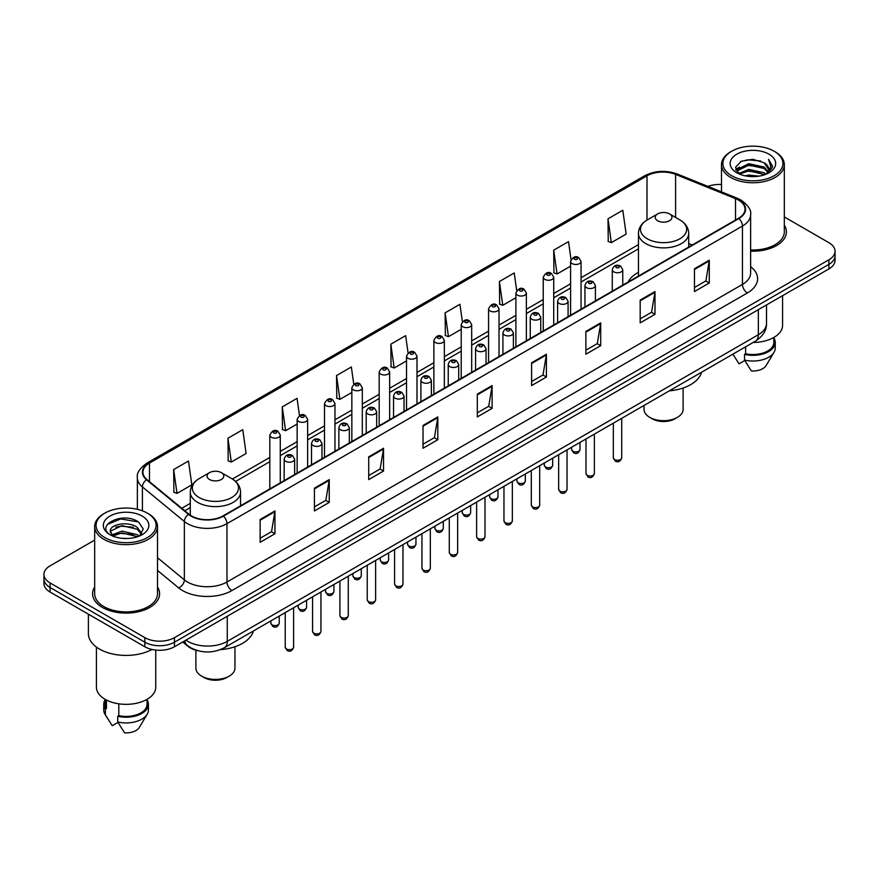 <?xml version="1.0" encoding="UTF-8"?>
<svg xmlns="http://www.w3.org/2000/svg" width="879" height="879" viewBox="0 0 879 879"><rect width="100%" height="100%" fill="white"/><g stroke="black" fill="none" stroke-linecap="round" stroke-linejoin="round"><path stroke-width="1.32" d="M638.451 272.325A36.995 21.36 0 0 0 628.035 282.082M197.907 650.713A20.942 12.086 180 0 1 187.919 646.285L182.711 641.989M94.679 540.08L50.081 565.834A20.942 12.086 0 0 0 43.95 574.383L43.95 583.502A20.942 12.086 0 0 0 50.081 592.05L144.848 646.757A20.942 12.086 0 0 0 174.46 646.757L828.919 268.908A20.942 12.086 0 0 0 835.05 260.36L835.05 255.8A20.942 12.086 0 0 1 828.919 264.348A20.942 12.086 0 0 0 835.05 255.8L835.05 251.24A20.942 12.086 0 0 0 828.919 242.692L784.321 216.948M43.95 574.383A20.942 12.086 0 0 0 50.081 582.931L144.848 637.638A20.942 12.086 0 0 0 174.46 637.638L174.46 642.197L828.919 264.348L174.46 642.197A20.942 12.086 0 0 1 144.848 642.197A20.942 12.086 0 0 0 174.46 642.197L174.46 646.757M50.081 582.931L50.081 587.491L144.848 642.197L50.081 587.491A20.942 12.086 0 0 1 43.95 578.942A20.942 12.086 0 0 0 50.081 587.491L50.081 592.05M94.679 587.029A33.501 19.338 0 0 0 92.592 593.754A33.501 19.338 0 0 0 102.403 607.433A33.501 19.338 0 0 0 138.915 611.63A33.501 19.338 0 0 0 159.593 593.754A33.501 19.338 0 0 0 157.506 587.029A33.501 19.338 0 0 1 159.593 593.754A33.501 19.338 0 0 1 138.915 611.63A33.501 19.338 0 0 1 102.403 607.433A33.501 19.338 0 0 1 92.592 593.754A33.501 19.338 0 0 1 94.679 587.029M738.492 200.071A22.338 12.899 180 0 1 745.04 209.18A22.338 12.899 180 0 1 738.492 218.3L223.024 515.907A22.338 12.899 180 0 1 188.93 514.182L146.98 479.593A22.338 12.899 180 0 1 142.947 472.199A22.338 12.899 180 0 1 149.485 463.079L646.988 175.844A22.338 12.899 180 0 1 675.599 174.405L735.514 198.621A22.338 12.899 180 0 1 738.492 200.071M738.887 199.841A22.898 13.218 0 0 0 735.833 198.357L675.918 174.141A22.898 13.218 0 0 0 646.603 175.613L149.089 462.848A22.898 13.218 0 0 0 146.529 479.78L188.48 514.369A22.898 13.218 0 0 0 223.42 516.138L738.887 218.53A22.898 13.218 0 0 0 738.887 199.841M260.14 519.5L260.14 542.299L274.951 533.751L274.951 510.952L260.14 519.5M260.14 538.256L271.545 531.663L274.885 511.71A5.582 3.219 -120 0 0 274.951 510.952M271.446 531.729L274.951 533.751M314.429 488.153L314.429 510.952L329.24 502.403L329.24 479.604L314.429 488.153M314.429 506.908L325.834 500.327L329.175 480.363A5.582 3.219 -120 0 0 329.24 479.604M325.735 500.382L329.24 502.403M368.719 456.805L368.719 479.604L383.53 471.056L383.53 448.257L368.719 456.805M368.719 475.561L380.124 468.979L383.475 449.015A5.582 3.219 -120 0 0 383.53 448.257M380.025 469.034L383.53 471.056M423.019 425.469L423.019 448.257L437.819 439.709L437.819 416.921L423.019 425.469M423.019 444.214L434.424 437.632L437.764 417.679A5.582 3.219 -120 0 0 437.819 416.921M434.314 437.687L437.819 439.709M694.476 268.743L694.476 291.542L709.276 282.994L709.276 260.195L694.476 268.743M694.476 287.488L705.881 280.906L709.221 260.953A5.582 3.219 -120 0 0 709.276 260.195M705.771 280.972L709.276 282.994M640.176 300.091L640.176 322.879L654.987 314.33L654.987 291.542L640.176 300.091M640.176 318.835L651.581 312.254L654.932 292.289A5.582 3.219 -120 0 0 654.987 291.542M651.482 312.309L654.987 314.33M585.886 331.427L585.886 354.226L600.698 345.678L600.698 322.879L585.886 331.427M585.886 350.183L597.291 343.601L600.632 323.637A5.582 3.219 -120 0 0 600.698 322.879M597.193 343.656L600.698 345.678M531.597 362.774L531.597 385.573L546.408 377.025L546.408 354.226L531.597 362.774M531.597 381.53L543.002 374.948L546.342 354.984A5.582 3.219 -120 0 0 546.408 354.226M542.903 375.003L546.408 377.025M477.308 394.122L477.308 416.921L492.108 408.372L492.108 385.573L477.308 394.122M477.308 412.877L488.713 406.285L492.053 386.331A5.582 3.219 -120 0 0 492.108 385.573M488.614 406.351L492.108 408.372M750.622 251.163A33.501 19.338 0 0 0 786.408 231.869A33.501 19.338 0 0 0 784.321 225.134A33.501 19.338 0 0 1 786.408 231.869A33.501 19.338 0 0 1 750.622 251.163M174.46 637.638L828.919 259.788A20.942 12.086 0 0 0 835.05 251.24M721.494 184.513A20.942 12.086 0 0 0 707.936 186.403M299.475 415.536L297.058 398.341L282.258 406.889L282.489 429.545M227.958 438.236L231.309 462.046L246.109 453.498L242.769 429.677L227.958 438.236L228.199 460.893M173.668 469.573L177.009 493.394L191.82 484.845L188.48 461.025L173.668 469.573L173.91 492.24M462.376 321.714L459.937 304.299L445.126 312.847L445.367 335.514M516.698 290.586L514.226 272.962L499.415 281.511L499.657 304.167M571.031 259.58L568.515 241.615L553.704 250.163L553.946 272.82M608.004 218.816L611.344 242.637L626.145 234.089L622.804 210.268L608.004 218.816L608.235 241.472M353.765 384.211L351.347 366.993L336.547 375.542L336.778 398.198M408.065 352.929L405.637 335.646L390.836 344.194L391.078 366.851M390.836 344.194L394.177 368.015L406.527 360.884M394.177 368.015L390.836 366.763M445.126 312.847L448.466 336.668L461.211 329.317M448.466 336.668L445.126 335.426M499.415 281.511L502.755 305.321L515.896 297.739M502.755 305.321L499.415 304.079M553.704 250.163L557.055 273.984L570.581 266.172M557.055 273.984L553.704 272.732M611.344 242.637L608.004 241.384M336.547 375.542L339.887 399.363L351.842 392.463M339.887 399.363L336.547 398.11M282.258 406.889L285.598 430.71L297.157 424.03M285.598 430.71L282.258 429.457M231.309 462.046L227.958 460.805M177.009 493.394L173.668 492.141M731.691 175.734A30.018 17.327 0 0 0 774.135 175.734A30.018 17.327 0 0 0 774.135 151.221L775.124 151.792A31.413 18.129 0 0 1 784.321 164.615A31.413 18.129 0 0 1 764.928 181.371A31.413 18.129 0 0 1 730.702 177.437A31.413 18.129 0 0 1 721.494 164.615A31.413 18.129 0 0 1 730.702 151.792L731.691 151.221A30.018 17.327 0 0 0 731.691 175.734M750.622 249.955A31.413 18.129 0 0 0 784.321 231.869L784.321 164.615M753.138 342.458A29.666 17.13 0 0 0 782.574 325.329L782.574 295.674M744.974 175.789L748.82 175.097L759.082 176.13M749.479 176.47L754.512 176.591M738.547 173.613L748.82 169.405L764.071 172.713L765.994 174.229M739.525 174.108L748.82 170.823L764.829 174.668M737.283 172.438L737.668 169.197L748.82 163.703L764.071 167.01L768.147 171.548M737.195 172.031L737.668 170.625L748.82 165.131L764.071 168.438L767.774 172.229M766.081 174.196A15.778 9.109 0 0 0 768.685 169.175A15.778 9.109 0 0 0 764.071 162.736L768.675 169.526M769.004 154.188A22.755 13.141 0 0 0 736.811 154.188A22.755 13.141 0 0 0 736.811 172.767A22.755 13.141 0 0 0 769.004 172.767A22.755 13.141 0 0 0 769.004 154.188M764.071 162.736L752.82 159.286L741.173 161.286L735.547 167.263L738.745 173.767M767.62 173.504L772.311 167.504L772.465 166.098L768.554 159.319L770.839 166.9L766.334 174.086M732.888 354.149L739.03 363.84L744.788 360.511M745.623 346.798L745.623 353.765A20.942 12.086 0 0 0 773.85 342.436L773.85 337.47M775.124 151.792L774.135 151.221A30.018 17.327 0 0 0 731.691 151.221M745.623 353.765L744.535 354.391L744.535 360.082L751.369 370.96A13.965 8.065 0 0 0 766.103 365.576L774.025 352.336A22.338 12.899 0 0 0 775.245 348.128L775.245 342.436A22.338 12.899 0 0 0 773.85 337.943M744.535 360.082A22.338 12.899 0 0 0 774.025 352.336M744.535 354.391A22.338 12.899 0 0 0 775.245 342.436M768.554 159.319L772.454 166.362M740.536 161.593L747.842 159.813L760.709 160.989M735.833 170.174L738.085 168.515M743.14 166.417L747.842 165.516L760.236 166.549M743.14 172.108L747.842 171.218L760.236 172.24M735.657 169.636L739.404 167.087M738.272 173.383L739.404 172.789M644.032 405.45L644.032 409.394A19.547 11.284 0 0 0 649.757 417.371L652.218 418.8A16.053 9.273 0 0 0 674.929 418.8L677.39 417.371A19.547 11.284 0 0 0 683.115 409.394L683.115 388.013M652.218 418.8L649.757 417.371A19.547 11.284 0 0 0 677.39 417.371M657.657 220.75A8.372 4.835 0 0 0 669.501 220.75A8.372 4.835 0 0 0 669.501 213.916L679.896 219.915A23.085 13.328 0 0 1 679.896 238.769A23.085 13.328 0 0 1 647.252 238.769A23.085 13.328 0 0 1 647.252 219.915C641.571 223.299 638.637 227.782 638.451 233.374A25.128 14.503 0 0 0 645.812 243.637A25.128 14.503 0 0 0 673.193 246.779A25.128 14.503 0 0 0 688.707 233.374C688.521 227.782 685.587 223.299 679.896 219.915L669.501 213.916A8.372 4.835 0 0 0 657.657 213.916A8.372 4.835 0 0 0 657.657 220.75M669.337 390.847A38.39 22.162 0 0 0 701.53 372.256M195.885 650.207L195.885 668.128A19.547 11.284 0 0 0 201.61 676.116L204.071 677.533A16.053 9.273 0 0 0 226.782 677.533L229.243 676.116A19.547 11.284 0 0 0 234.968 668.128L234.968 646.746M204.071 677.533L201.61 676.116A19.547 11.284 0 0 0 229.243 676.116M209.499 479.494A8.372 4.835 0 0 0 221.343 479.494A8.372 4.835 0 0 0 221.343 472.649L231.748 478.659A23.085 13.328 0 0 1 231.748 497.503A23.085 13.328 0 0 1 199.104 497.503A23.085 13.328 0 0 1 199.104 478.659C193.413 482.033 190.479 486.516 190.293 492.108A25.128 14.503 0 0 0 197.654 502.37A25.128 14.503 0 0 0 225.046 505.513A25.128 14.503 0 0 0 240.549 492.108C240.363 486.516 237.429 482.033 231.748 478.659L221.343 472.649A8.372 4.835 0 0 0 209.499 472.649A8.372 4.835 0 0 0 209.499 479.494M220.376 649.647A38.39 22.162 0 0 0 253.383 630.99M104.865 537.618A30.018 17.327 0 0 0 147.309 537.618A30.018 17.327 0 0 0 147.309 513.116L148.298 513.688A31.413 18.129 0 0 1 157.506 526.51A31.413 18.129 0 0 1 138.113 543.266A31.413 18.129 0 0 1 103.876 539.332A31.413 18.129 0 0 1 94.679 526.51A31.413 18.129 0 0 1 103.876 513.688L104.865 513.116A30.018 17.327 0 0 0 104.865 537.618M94.679 526.51L94.679 593.754A31.413 18.129 0 0 0 103.876 606.587A31.413 18.129 0 0 0 138.113 610.509A31.413 18.129 0 0 0 157.506 593.754L157.506 526.51M88.394 614.168L88.394 633.649A37.687 21.766 0 0 0 99.437 649.043A37.687 21.766 0 0 0 151.99 649.46M96.426 647.076L96.426 687.224A29.666 17.13 0 0 0 105.117 699.332A29.666 17.13 0 0 0 137.443 703.046A29.666 17.13 0 0 0 155.759 687.224L155.759 650.086M122.28 538.322L127.598 538.475M111.842 534.981L122.005 531.103L137.245 534.674L139.091 536.157M112.776 535.959L122.005 532.916L137.585 536.706M110.314 531.158L112.919 536.08M110.347 531.652C108.644 524.62 127.905 520.456 137.245 527.433L141.783 533.696M110.413 532.081L110.853 530.916L122.005 525.675L137.245 529.246L141.42 534.168M139.629 535.926L143.2 528.927L138.684 522.137C122.719 510.655 94.339 525.785 110.732 535.058L111.545 535.553M142.189 516.083A22.755 13.141 0 0 0 109.996 516.083A22.755 13.141 0 0 0 109.996 534.663A22.755 13.141 0 0 0 142.189 534.663A22.755 13.141 0 0 0 142.189 516.083M105.15 699.354L105.15 704.321A20.942 12.086 0 0 0 106.458 708.529L106.458 700.069M105.15 699.838A22.338 12.899 0 0 0 103.755 704.321L103.755 710.023A22.338 12.899 0 0 0 104.975 714.231A22.338 12.899 0 0 0 105.381 714.858L112.215 725.724L117.973 722.406M105.381 714.858L105.381 709.155L106.458 708.529M103.755 704.321A22.338 12.899 0 0 0 105.381 709.155M113.27 536.553L110.38 531.905M118.797 703.826L118.797 715.66A20.942 12.086 0 0 0 147.035 704.321L147.035 699.354M148.298 513.688L147.309 513.116A30.018 17.327 0 0 0 104.865 513.116M118.797 715.66L117.72 716.275L117.72 721.978L124.554 732.844A13.965 8.065 0 0 0 139.289 727.471L147.2 714.231A22.338 12.899 0 0 0 148.43 710.023L148.43 704.321A22.338 12.899 0 0 0 147.035 699.838M117.72 721.978A22.338 12.899 0 0 0 147.2 714.231M117.72 716.275A22.338 12.899 0 0 0 148.43 704.321M107.403 524.411L120.764 518.929L138.377 521.928M115.753 527.081L120.764 526.169L133.344 527.246M115.753 534.322L120.764 533.41L133.344 534.487M185.908 640.154A27.919 16.119 0 0 0 187.787 641.351A27.919 16.119 0 0 0 227.265 641.351L758.335 334.734A27.919 16.119 0 0 0 766.521 323.34C766.719 330.262 763.027 336.196 755.446 341.129L224.376 647.735A13.965 8.065 60 0 0 227.265 641.351L227.265 616.267M758.335 309.661L758.335 334.734A13.965 8.065 60 0 1 755.446 341.129M184.777 640.802A13.965 9.339 129.5 0 0 187.216 645.34L182.975 641.846M828.919 268.908L828.919 259.788M144.848 646.757L144.848 637.638M750.622 266.623A34.896 20.151 180 0 1 747.381 292.96L231.913 590.567A6.977 4.032 60 0 1 226.969 582.019L742.447 284.411A27.919 16.119 0 0 0 750.622 273.017L750.622 214.652A27.919 16.119 180 0 1 742.447 226.057A6.977 4.032 -120 0 0 738.887 218.53M231.913 590.567A34.896 20.151 180 0 1 182.557 590.567A34.896 20.151 180 0 1 178.646 587.875L157.506 570.449M188.48 514.369A6.977 4.67 129.5 0 0 184.359 521.511L184.359 579.865A27.919 16.119 0 0 0 187.491 582.019A27.919 16.119 0 0 0 226.969 582.019L226.969 523.664A27.919 16.119 180 0 1 184.359 521.511L142.409 486.911A27.919 16.119 180 0 1 137.355 477.671L137.355 509.304M750.622 214.652C751.556 210.301 748.348 205.433 740.997 200.06L737.327 198.28A6.977 3.274 112 0 0 735.833 198.357M737.327 198.28L677.412 174.064C665.853 169.966 654.877 170.559 644.494 175.844A6.977 4.032 60 0 1 646.603 175.613M149.089 462.848A6.977 4.032 -120 0 0 146.98 463.079C139.739 468.287 136.531 473.144 137.355 477.671M146.529 479.78A6.977 4.67 129.5 0 0 142.409 486.911L142.409 510.82M677.412 174.064A6.977 3.274 112 0 0 675.918 174.141M223.42 516.138A6.977 4.032 60 0 1 226.969 523.664L742.447 226.057L742.447 284.411A6.977 4.032 60 0 0 747.381 292.96M157.506 557.715L184.359 579.865A6.977 4.67 -50.5 0 1 178.646 587.875M149.485 463.079L149.485 481.659M735.514 198.621L735.514 220.025M675.599 174.405L675.599 217.443M692.289 244.977L688.707 243.527M646.988 175.844L646.988 220.069M638.451 244.604L581.052 277.742M570.581 283.785L553.715 293.531M543.244 299.574L526.367 309.32M515.896 315.363L499.03 325.098M488.559 331.152L471.682 340.887M461.211 346.93L444.345 356.676M433.874 362.719L416.998 372.465M406.527 378.508L389.65 388.243M379.179 394.297L362.313 404.032M351.842 410.075L334.965 419.821M324.494 425.865L307.628 435.61M297.157 441.654L280.28 451.399M269.809 457.443L232.397 479.044M190.293 503.348L181.766 508.271M477.308 394.847L492.053 386.331M531.597 363.499L546.342 354.984M585.886 332.152L600.632 323.637M640.176 300.805L654.932 292.289M694.476 269.468L709.221 260.953M423.019 426.183L437.764 417.679M368.719 457.53L383.475 449.015M314.429 488.878L329.175 480.363M260.14 520.225L274.885 511.71M621.717 457.805C620.332 461.574 618.19 462.684 615.289 461.112L613.333 457.805A4.186 2.417 0 0 0 614.564 459.519A4.186 2.417 0 0 0 619.124 460.047A4.186 2.417 0 0 0 621.717 457.805L621.717 418.338M613.828 271.875A5.23 3.022 180 0 1 612.289 269.743C613.63 265.447 616.366 264.194 620.508 266.007L622.761 269.743A5.23 3.022 180 0 1 619.53 272.534A5.23 3.022 180 0 1 613.828 271.875M618.761 266.172A1.747 1.011 0 0 0 616.289 266.172A1.747 1.011 0 0 0 616.289 267.601A1.747 1.011 0 0 0 618.761 267.601A1.747 1.011 0 0 0 618.761 266.172M594.369 473.594C592.995 477.363 590.853 478.462 587.941 476.901L585.996 473.594A4.186 2.417 0 0 0 587.227 475.308A4.186 2.417 0 0 0 591.787 475.825A4.186 2.417 0 0 0 594.369 473.594L594.369 434.127M586.48 287.664A5.23 3.022 180 0 1 584.953 285.521C586.282 281.225 589.029 279.983 593.16 281.785L595.413 285.521A5.23 3.022 180 0 1 592.182 288.312A5.23 3.022 180 0 1 586.48 287.664M591.413 281.961A1.747 1.011 0 0 0 588.952 281.961A1.747 1.011 0 0 0 588.952 283.39A1.747 1.011 0 0 0 591.413 283.39A1.747 1.011 0 0 0 591.413 281.961M567.032 489.383C565.647 493.152 563.505 494.251 560.604 492.69L558.648 489.383A4.186 2.417 0 0 0 559.879 491.097A4.186 2.417 0 0 0 564.439 491.614A4.186 2.417 0 0 0 567.032 489.383L567.032 449.905M559.143 303.453A5.23 3.022 180 0 1 557.605 301.31C558.945 297.014 561.681 295.773 565.823 297.574L568.076 301.31A5.23 3.022 180 0 1 564.845 304.101A5.23 3.022 180 0 1 559.143 303.453M564.076 297.75A1.747 1.011 0 0 0 561.604 297.75A1.747 1.011 0 0 0 561.604 299.179A1.747 1.011 0 0 0 564.076 299.179A1.747 1.011 0 0 0 564.076 297.75M539.684 505.172C538.311 508.93 536.168 510.04 533.256 508.48L531.312 505.172A4.186 2.417 0 0 0 532.531 506.875A4.186 2.417 0 0 0 537.102 507.403A4.186 2.417 0 0 0 539.684 505.172L539.684 465.694M531.795 319.231A5.23 3.022 180 0 1 530.257 317.099C531.597 312.803 534.333 311.562 538.475 313.363L540.728 317.099A5.23 3.022 180 0 1 537.498 319.89A5.23 3.022 180 0 1 531.795 319.231M536.728 313.539A1.747 1.011 0 0 0 534.267 313.539A1.747 1.011 0 0 0 534.267 314.957A1.747 1.011 0 0 0 536.728 314.957A1.747 1.011 0 0 0 536.728 313.539M512.347 520.95C510.963 524.719 508.82 525.829 505.919 524.258L503.964 520.95A4.186 2.417 0 0 0 505.194 522.664A4.186 2.417 0 0 0 509.754 523.192A4.186 2.417 0 0 0 512.347 520.95L512.347 481.483M504.447 335.02A5.23 3.022 180 0 1 502.92 332.888C504.26 328.592 506.996 327.34 511.128 329.153L513.391 332.888A5.23 3.022 180 0 1 510.161 335.679A5.23 3.022 180 0 1 504.447 335.02M509.391 329.317A1.747 1.011 0 0 0 506.919 329.317A1.747 1.011 0 0 0 506.919 330.746A1.747 1.011 0 0 0 509.391 330.746A1.747 1.011 0 0 0 509.391 329.317M484.999 536.739C483.615 540.508 481.472 541.607 478.572 540.047L476.627 536.739A4.186 2.417 0 0 0 477.846 538.453A4.186 2.417 0 0 0 482.417 538.97A4.186 2.417 0 0 0 484.999 536.739L484.999 497.272M477.11 350.809A5.23 3.022 180 0 1 475.572 348.666C476.912 344.37 479.648 343.129 483.791 344.931L486.043 348.666A5.23 3.022 180 0 1 482.813 351.457A5.23 3.022 180 0 1 477.11 350.809M482.044 345.106A1.747 1.011 0 0 0 479.571 345.106A1.747 1.011 0 0 0 479.571 346.535A1.747 1.011 0 0 0 482.044 346.535A1.747 1.011 0 0 0 482.044 345.106M457.651 552.528C456.278 556.297 454.135 557.396 451.224 555.836L449.279 552.528A4.186 2.417 0 0 0 450.509 554.242A4.186 2.417 0 0 0 455.069 554.759A4.186 2.417 0 0 0 457.651 552.528L457.651 513.061M449.762 366.598A5.23 3.022 180 0 1 448.235 364.455C449.576 360.159 452.311 358.918 456.443 360.72L458.706 364.455A5.23 3.022 180 0 1 455.476 367.246A5.23 3.022 180 0 1 449.762 366.598M454.707 360.895A1.747 1.011 0 0 0 452.235 360.895A1.747 1.011 0 0 0 452.235 362.324A1.747 1.011 0 0 0 454.707 362.324A1.747 1.011 0 0 0 454.707 360.895M430.314 568.317C428.93 572.086 426.787 573.185 423.887 571.625L421.942 568.317A4.186 2.417 0 0 0 423.162 570.021A4.186 2.417 0 0 0 427.732 570.548A4.186 2.417 0 0 0 430.314 568.317L430.314 528.839M422.425 382.376A5.23 3.022 180 0 1 420.887 380.244C422.228 375.948 424.964 374.707 429.106 376.509L431.358 380.244A5.23 3.022 180 0 1 428.128 383.035A5.23 3.022 180 0 1 422.425 382.376M427.359 376.684A1.747 1.011 0 0 0 424.887 376.684A1.747 1.011 0 0 0 424.887 378.102A1.747 1.011 0 0 0 427.359 378.102A1.747 1.011 0 0 0 427.359 376.684M402.967 584.096C401.593 587.864 399.451 588.974 396.539 587.403L394.594 584.096A4.186 2.417 0 0 0 395.825 585.81A4.186 2.417 0 0 0 400.384 586.337A4.186 2.417 0 0 0 402.967 584.096L402.967 544.628M395.078 398.165A5.23 3.022 180 0 1 393.55 396.033C394.88 391.737 397.627 390.485 401.758 392.298L404.021 396.033A5.23 3.022 180 0 1 400.78 398.824A5.23 3.022 180 0 1 395.078 398.165M400.011 392.463A1.747 1.011 0 0 0 397.55 392.463A1.747 1.011 0 0 0 397.55 393.891A1.747 1.011 0 0 0 400.011 393.891A1.747 1.011 0 0 0 400.011 392.463M375.63 599.885C374.245 603.653 372.103 604.752 369.202 603.192L367.246 599.885A4.186 2.417 0 0 0 368.477 601.599A4.186 2.417 0 0 0 373.037 602.126A4.186 2.417 0 0 0 375.63 599.885L375.63 560.417M367.741 413.954A5.23 3.022 180 0 1 366.202 411.811C367.543 407.515 370.279 406.274 374.421 408.076L376.673 411.811A5.23 3.022 180 0 1 373.443 414.602A5.23 3.022 180 0 1 367.741 413.954M372.674 408.252A1.747 1.011 0 0 0 370.202 408.252A1.747 1.011 0 0 0 370.202 409.68A1.747 1.011 0 0 0 372.674 409.68A1.747 1.011 0 0 0 372.674 408.252M348.282 615.674C346.908 619.442 344.766 620.541 341.854 618.981L339.909 615.674A4.186 2.417 0 0 0 341.129 617.388A4.186 2.417 0 0 0 345.7 617.904A4.186 2.417 0 0 0 348.282 615.674L348.282 576.206M340.393 429.743A5.23 3.022 180 0 1 338.865 427.601C340.195 423.304 342.931 422.063 347.073 423.865L349.326 427.601A5.23 3.022 180 0 1 346.095 430.391A5.23 3.022 180 0 1 340.393 429.743M345.326 424.041A1.747 1.011 0 0 0 342.865 424.041A1.747 1.011 0 0 0 342.865 425.469A1.747 1.011 0 0 0 345.326 425.469A1.747 1.011 0 0 0 345.326 424.041M320.945 631.463C319.56 635.231 317.418 636.33 314.517 634.77L312.561 631.463A4.186 2.417 0 0 0 313.792 633.166A4.186 2.417 0 0 0 318.352 633.693A4.186 2.417 0 0 0 320.945 631.463L320.945 591.985M313.056 445.521A5.23 3.022 180 0 1 311.518 443.39C312.858 439.093 315.594 437.852 319.736 439.654L321.989 443.39A5.23 3.022 180 0 1 318.758 446.18A5.23 3.022 180 0 1 313.056 445.521M317.989 439.83A1.747 1.011 0 0 0 315.517 439.83A1.747 1.011 0 0 0 315.517 441.247A1.747 1.011 0 0 0 317.989 441.247A1.747 1.011 0 0 0 317.989 439.83M293.597 647.241C292.224 651.009 290.081 652.119 287.169 650.559L285.225 647.241A4.186 2.417 0 0 0 286.444 648.955A4.186 2.417 0 0 0 291.015 649.482A4.186 2.417 0 0 0 293.597 647.241L293.597 607.774M285.708 461.31A5.23 3.022 180 0 1 284.17 459.179C285.51 454.882 288.246 453.63 292.388 455.443L294.641 459.179A5.23 3.022 180 0 1 291.41 461.969A5.23 3.022 180 0 1 285.708 461.31M290.641 455.608A1.747 1.011 0 0 0 288.18 455.608A1.747 1.011 0 0 0 288.18 457.036A1.747 1.011 0 0 0 290.641 457.036A1.747 1.011 0 0 0 290.641 455.608M572.855 451.224A4.186 2.417 0 0 0 577.426 451.751A4.186 2.417 0 0 0 580.008 449.521C578.635 453.289 576.492 454.388 573.58 452.828L571.636 449.521A4.186 2.417 0 0 0 572.855 451.224M581.052 309.199L581.052 261.448A5.23 3.022 180 0 1 577.822 264.238A5.23 3.022 180 0 1 572.119 263.579A5.23 3.022 180 0 1 570.581 261.448L570.581 315.242M574.591 259.305A1.747 1.011 0 0 0 577.053 259.305A1.747 1.011 0 0 0 577.053 257.888A1.747 1.011 0 0 0 574.591 257.888A1.747 1.011 0 0 0 574.591 259.305M545.518 467.013A4.186 2.417 0 0 0 550.078 467.54A4.186 2.417 0 0 0 552.66 465.299C551.287 469.067 549.144 470.177 546.244 468.606L544.288 465.299A4.186 2.417 0 0 0 545.518 467.013M553.715 324.988L553.715 277.237A5.23 3.022 180 0 1 550.485 280.027A5.23 3.022 180 0 1 544.771 279.368A5.23 3.022 180 0 1 543.244 277.237L543.244 331.031M547.243 275.094A1.747 1.011 0 0 0 549.716 275.094A1.747 1.011 0 0 0 549.716 273.666A1.747 1.011 0 0 0 547.243 273.666A1.747 1.011 0 0 0 547.243 275.094M518.17 482.802A4.186 2.417 0 0 0 522.741 483.329A4.186 2.417 0 0 0 525.323 481.088C523.939 484.856 521.796 485.955 518.896 484.395L516.951 481.088A4.186 2.417 0 0 0 518.17 482.802M526.367 340.777L526.367 293.015A5.23 3.022 180 0 1 523.137 295.805A5.23 3.022 180 0 1 517.434 295.157A5.23 3.022 180 0 1 515.896 293.015L515.896 346.82M519.896 290.883A1.747 1.011 0 0 0 522.368 290.883A1.747 1.011 0 0 0 522.368 289.455A1.747 1.011 0 0 0 519.896 289.455A1.747 1.011 0 0 0 519.896 290.883M490.834 498.591A4.186 2.417 0 0 0 495.393 499.107A4.186 2.417 0 0 0 497.975 496.877C496.602 500.645 494.459 501.744 491.548 500.184L489.603 496.877A4.186 2.417 0 0 0 490.834 498.591M499.03 356.566L499.03 308.804A5.23 3.022 180 0 1 495.8 311.595A5.23 3.022 180 0 1 490.086 310.946A5.23 3.022 180 0 1 488.559 308.804L488.559 362.609M492.559 306.672A1.747 1.011 0 0 0 495.02 306.672A1.747 1.011 0 0 0 495.02 305.244A1.747 1.011 0 0 0 492.559 305.244A1.747 1.011 0 0 0 492.559 306.672M463.486 514.369A4.186 2.417 0 0 0 468.046 514.896A4.186 2.417 0 0 0 470.639 512.666C469.254 516.434 467.112 517.533 464.211 515.973L462.255 512.666A4.186 2.417 0 0 0 463.486 514.369M471.682 372.344L471.682 324.593A5.23 3.022 180 0 1 468.452 327.384A5.23 3.022 180 0 1 462.75 326.724A5.23 3.022 180 0 1 461.211 324.593L461.211 378.388M465.211 322.45A1.747 1.011 0 0 0 467.683 322.45A1.747 1.011 0 0 0 467.683 321.033A1.747 1.011 0 0 0 465.211 321.033A1.747 1.011 0 0 0 465.211 322.45M436.149 530.158A4.186 2.417 0 0 0 440.709 530.685A4.186 2.417 0 0 0 443.291 528.444C441.917 532.213 439.775 533.322 436.863 531.762L434.918 528.444A4.186 2.417 0 0 0 436.149 530.158M444.345 388.133L444.345 340.382A5.23 3.022 180 0 1 441.104 343.173A5.23 3.022 180 0 1 435.402 342.513A5.23 3.022 180 0 1 433.874 340.382L433.874 394.177M437.874 338.239A1.747 1.011 0 0 0 440.335 338.239A1.747 1.011 0 0 0 440.335 336.811A1.747 1.011 0 0 0 437.874 336.811A1.747 1.011 0 0 0 437.874 338.239M408.801 545.947A4.186 2.417 0 0 0 413.361 546.474A4.186 2.417 0 0 0 415.954 544.233C414.569 548.002 412.427 549.1 409.526 547.54L407.57 544.233A4.186 2.417 0 0 0 408.801 545.947M416.998 403.922L416.998 356.16A5.23 3.022 180 0 1 413.767 358.962A5.23 3.022 180 0 1 408.065 358.302A5.23 3.022 180 0 1 406.527 356.16L406.527 409.966M410.526 354.028A1.747 1.011 0 0 0 412.998 354.028A1.747 1.011 0 0 0 412.998 352.6A1.747 1.011 0 0 0 410.526 352.6A1.747 1.011 0 0 0 410.526 354.028M381.453 561.736A4.186 2.417 0 0 0 386.024 562.252A4.186 2.417 0 0 0 388.606 560.022C387.232 563.791 385.09 564.889 382.178 563.329L380.233 560.022A4.186 2.417 0 0 0 381.453 561.736M389.65 419.712L389.65 371.949A5.23 3.022 180 0 1 386.419 374.74A5.23 3.022 180 0 1 380.717 374.091A5.23 3.022 180 0 1 379.179 371.949L379.179 425.755M383.189 369.817A1.747 1.011 0 0 0 385.65 369.817A1.747 1.011 0 0 0 385.65 368.389A1.747 1.011 0 0 0 383.189 368.389A1.747 1.011 0 0 0 383.189 369.817M354.116 577.514A4.186 2.417 0 0 0 358.676 578.041A4.186 2.417 0 0 0 361.269 575.811C359.885 579.58 357.742 580.678 354.841 579.118L352.886 575.811A4.186 2.417 0 0 0 354.116 577.514M362.313 435.49L362.313 387.738A5.23 3.022 180 0 1 359.082 390.529A5.23 3.022 180 0 1 353.369 389.869A5.23 3.022 180 0 1 351.842 387.738L351.842 441.533M355.841 385.595A1.747 1.011 0 0 0 358.313 385.595A1.747 1.011 0 0 0 358.313 384.178A1.747 1.011 0 0 0 355.841 384.178A1.747 1.011 0 0 0 355.841 385.595M326.768 593.303A4.186 2.417 0 0 0 331.339 593.83A4.186 2.417 0 0 0 333.921 591.6C332.537 595.358 330.394 596.467 327.493 594.907L325.549 591.6A4.186 2.417 0 0 0 326.768 593.303M334.965 451.279L334.965 403.527A5.23 3.022 180 0 1 331.735 406.318A5.23 3.022 180 0 1 326.032 405.658A5.23 3.022 180 0 1 324.494 403.527L324.494 457.322M328.504 401.384A1.747 1.011 0 0 0 330.965 401.384A1.747 1.011 0 0 0 330.965 399.956A1.747 1.011 0 0 0 328.504 399.956A1.747 1.011 0 0 0 328.504 401.384M299.431 609.092A4.186 2.417 0 0 0 303.991 609.619A4.186 2.417 0 0 0 306.573 607.378C305.2 611.147 303.057 612.245 300.157 610.685L298.201 607.378A4.186 2.417 0 0 0 299.431 609.092M307.628 467.068L307.628 419.305A5.23 3.022 180 0 1 304.398 422.107A5.23 3.022 180 0 1 298.684 421.448A5.23 3.022 180 0 1 297.157 419.305L297.157 473.111M301.156 417.173A1.747 1.011 0 0 0 303.629 417.173A1.747 1.011 0 0 0 303.629 415.745A1.747 1.011 0 0 0 301.156 415.745A1.747 1.011 0 0 0 301.156 417.173M272.083 624.881A4.186 2.417 0 0 0 276.654 625.398A4.186 2.417 0 0 0 279.236 623.167C277.852 626.936 275.709 628.035 272.809 626.474L270.864 623.167A4.186 2.417 0 0 0 272.083 624.881M280.28 482.857L280.28 435.094A5.23 3.022 180 0 1 277.05 437.885A5.23 3.022 180 0 1 271.347 437.237A5.23 3.022 180 0 1 269.809 435.094L269.809 488.9M273.808 432.962A1.747 1.011 0 0 0 276.281 432.962A1.747 1.011 0 0 0 276.281 431.534A1.747 1.011 0 0 0 273.808 431.534A1.747 1.011 0 0 0 273.808 432.962M224.376 647.735C213.147 653.383 201.906 653.383 190.677 647.735L187.216 645.34M766.521 323.34L766.521 304.936M644.494 175.844L146.98 463.079M638.451 248.856L581.052 281.994M570.581 288.037L553.715 297.783M543.244 303.826L526.367 313.561M515.896 319.615L499.03 329.35M488.559 335.393L471.682 345.139M461.211 351.182L444.345 360.928M433.874 366.972L416.998 376.706M406.527 382.761L389.65 392.495M379.179 398.539L362.313 408.285M351.842 414.328L334.965 424.074M324.494 430.117L307.628 439.852M297.157 445.906L280.28 455.641M269.809 461.684L235.572 481.45M190.293 507.601L184.799 510.776M737.129 172.273L737.129 171.328M734.064 356.127L732.877 354.16M721.494 191.886L721.494 164.615M688.707 247.054L688.707 233.374M638.451 276.072L638.451 233.374M657.657 213.916L647.252 219.915M240.549 505.788L240.549 492.108M190.293 515.193L190.293 492.108M209.499 472.649L199.104 478.659M107.249 718.022L104.975 714.231M613.333 457.805L613.333 423.173M612.289 291.169L612.289 269.743M622.761 285.126L622.761 269.743M585.996 473.594L585.996 438.962M584.953 306.958L584.953 285.521M595.413 300.915L595.413 285.521M558.648 489.383L558.648 454.751M557.605 322.736L557.605 301.31M568.076 316.693L568.076 301.31M531.312 505.172L531.312 470.529M530.257 338.525L530.257 317.099M540.728 332.482L540.728 317.099M503.964 520.95L503.964 486.318M502.92 354.314L502.92 332.888M513.391 348.271L513.391 332.888M476.627 536.739L476.627 502.107M475.572 370.103L475.572 348.666M486.043 364.06L486.043 348.666M449.279 552.528L449.279 517.896M448.235 385.881L448.235 364.455M458.706 379.838L458.706 364.455M421.942 568.317L421.942 533.674M420.887 401.67L420.887 380.244M431.358 395.627L431.358 380.244M394.594 584.096L394.594 549.463M393.55 417.459L393.55 396.033M404.021 411.416L404.021 396.033M367.246 599.885L367.246 565.252M366.202 433.248L366.202 411.811M376.673 427.205L376.673 411.811M339.909 615.674L339.909 581.041M338.865 449.037L338.865 427.601M349.326 442.983L349.326 427.601M312.561 631.463L312.561 596.819M311.518 464.815L311.518 443.39M321.989 458.772L321.989 443.39M285.225 647.241L285.225 612.608M284.17 480.604L284.17 459.179M294.641 474.561L294.641 459.179M580.008 449.521L580.008 442.412M581.052 261.448L578.8 257.712C575.767 255.514 573.02 256.767 570.581 261.448M571.636 449.521L571.636 447.257M552.66 465.299L552.66 458.201M553.715 277.237L551.452 273.501C548.419 271.303 545.683 272.545 543.244 277.237M544.288 465.299L544.288 463.035M525.323 481.088L525.323 473.99M526.367 293.015L524.115 289.279C521.071 287.092 518.335 288.334 515.896 293.015M516.951 481.088L516.951 478.824M497.975 496.877L497.975 489.779M499.03 308.804L496.767 305.068C493.734 302.881 490.998 304.123 488.559 308.804M489.603 496.877L489.603 494.613M470.639 512.666L470.639 505.557M471.682 324.593L469.43 320.857C466.386 318.659 463.651 319.912 461.211 324.593M462.255 512.666L462.255 510.402M443.291 528.444L443.291 521.346M444.345 340.382L442.082 336.646C439.05 334.449 436.314 335.69 433.874 340.382M434.918 528.444L434.918 526.18M415.954 544.233L415.954 537.135M416.998 356.16L414.745 352.424C411.702 350.238 408.966 351.479 406.527 356.16M407.57 544.233L407.57 541.969M388.606 560.022L388.606 552.924M389.65 371.949L387.397 368.213C384.365 366.027 381.618 367.268 379.179 371.949M380.233 560.022L380.233 557.758M361.269 575.811L361.269 568.702M362.313 387.738L360.049 384.002C357.017 381.805 354.281 383.057 351.842 387.738M352.886 575.811L352.886 573.547M333.921 591.6L333.921 584.491M334.965 403.527L332.712 399.791C329.68 397.594 326.933 398.846 324.494 403.527M325.549 591.6L325.549 589.326M306.573 607.378L306.573 600.28M307.628 419.305L305.365 415.58C302.332 413.383 299.596 414.624 297.157 419.305M298.201 607.378L298.201 605.115M279.236 623.167L279.236 616.069M280.28 435.094L278.028 431.358C274.984 429.172 272.248 430.413 269.809 435.094M270.864 623.167L270.864 620.904"/></g></svg>
